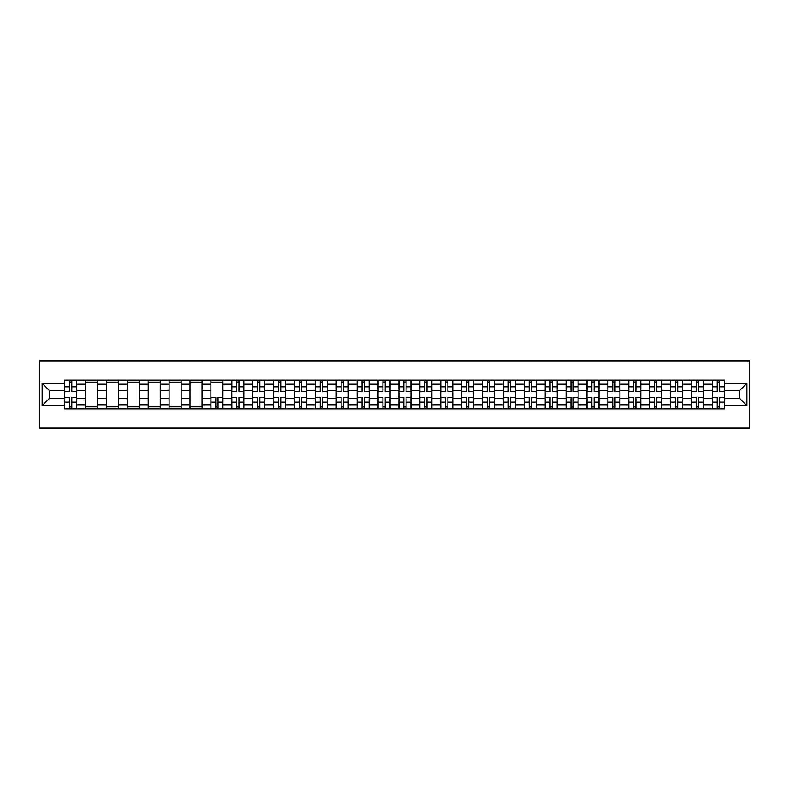 <?xml version="1.0" encoding="UTF-8"?>
<svg xmlns="http://www.w3.org/2000/svg" width="789" height="789" viewBox="0 0 789 789"><rect width="100%" height="100%" fill="white"/><g stroke="black" fill="none" stroke-linecap="round" stroke-linejoin="round"><path stroke-width="1.18" d="M39.45 427.983L749.55 427.983L749.55 361.017L39.45 361.017L39.45 427.983M85.518 408.899L85.518 384.184L76.681 384.184L76.681 408.899M76.681 384.184L76.681 380.101M85.518 384.184L85.518 380.101M97.58 380.101L97.58 408.899M106.416 408.899L106.416 380.101M118.468 380.101L118.468 408.899M127.305 408.899L127.305 380.101M139.367 380.101L139.367 408.899M148.204 408.899L148.204 380.101M160.256 380.101L160.256 408.899M169.093 408.899L169.093 380.101M181.145 380.101L181.145 408.899M189.991 408.899L189.991 380.101M202.043 380.101L202.043 408.899M210.88 408.899L210.88 380.101M222.932 380.101L222.932 408.899M231.779 408.899L231.779 380.101M243.831 380.101L243.831 408.899M252.667 408.899L252.667 380.101M264.719 380.101L264.719 408.899M273.556 408.899L273.556 380.101M285.618 380.101L285.618 408.899M294.455 408.899L294.455 380.101M306.507 380.101L306.507 408.899M315.344 408.899L315.344 380.101M327.405 380.101L327.405 408.899M336.242 408.899L336.242 380.101M348.294 380.101L348.294 408.899M357.131 408.899L357.131 380.101M369.183 380.101L369.183 408.899M378.03 408.899L378.03 380.101M390.082 380.101L390.082 408.899M398.918 408.899L398.918 380.101M410.97 380.101L410.97 408.899M419.817 408.899L419.817 380.101M431.869 380.101L431.869 408.899M440.706 408.899L440.706 380.101M452.758 380.101L452.758 408.899M461.595 408.899L461.595 380.101M473.656 380.101L473.656 408.899M482.493 408.899L482.493 380.101M494.545 380.101L494.545 408.899M503.382 408.899L503.382 380.101M515.444 380.101L515.444 408.899M524.281 408.899L524.281 380.101M536.333 380.101L536.333 408.899M545.169 408.899L545.169 380.101M557.221 380.101L557.221 408.899M566.068 408.899L566.068 380.101M578.12 380.101L578.12 408.899M586.957 408.899L586.957 380.101M599.009 380.101L599.009 408.899M607.855 408.899L607.855 380.101M619.907 380.101L619.907 408.899M628.744 408.899L628.744 380.101M640.796 380.101L640.796 408.899M649.633 408.899L649.633 380.101M661.695 380.101L661.695 408.899M670.532 408.899L670.532 380.101M682.584 380.101L682.584 408.899M691.42 408.899L691.42 380.101M703.482 380.101L703.482 408.899M712.319 408.899L712.319 380.101M712.319 398.652L703.482 398.652M691.42 398.652L682.584 398.652M670.532 398.652L661.695 398.652M649.633 398.652L640.796 398.652M628.744 398.652L619.907 398.652M607.855 398.652L599.009 398.652M586.957 398.652L578.12 398.652M566.068 398.652L557.221 398.652M545.169 398.652L536.333 398.652M524.281 398.652L515.444 398.652M503.382 398.652L494.545 398.652M482.493 398.652L473.656 398.652M461.595 398.652L452.758 398.652M440.706 398.652L431.869 398.652M419.817 398.652L410.97 398.652M398.918 398.652L390.082 398.652M378.03 398.652L369.183 398.652M357.131 398.652L348.294 398.652M336.242 398.652L327.405 398.652M315.344 398.652L306.507 398.652M294.455 398.652L285.618 398.652M273.556 398.652L264.719 398.652M252.667 398.652L243.831 398.652M231.779 398.652L222.932 398.652M210.88 398.652L202.043 398.652M189.991 398.652L181.145 398.652M169.093 398.652L160.256 398.652M148.204 398.652L139.367 398.652M127.305 398.652L118.468 398.652M106.416 398.652L97.58 398.652M85.518 398.652L76.681 398.652M712.319 390.348L703.482 390.348M691.42 390.348L682.584 390.348M670.532 390.348L661.695 390.348M649.633 390.348L640.796 390.348M628.744 390.348L619.907 390.348M607.855 390.348L599.009 390.348M586.957 390.348L578.12 390.348M566.068 390.348L557.221 390.348M545.169 390.348L536.333 390.348M524.281 390.348L515.444 390.348M503.382 390.348L494.545 390.348M482.493 390.348L473.656 390.348M461.595 390.348L452.758 390.348M440.706 390.348L431.869 390.348M419.817 390.348L410.97 390.348M398.918 390.348L390.082 390.348M378.03 390.348L369.183 390.348M357.131 390.348L348.294 390.348M336.242 390.348L327.405 390.348M315.344 390.348L306.507 390.348M294.455 390.348L285.618 390.348M273.556 390.348L264.719 390.348M252.667 390.348L243.831 390.348M231.779 390.348L222.932 390.348M210.88 390.348L202.043 390.348M189.991 390.348L181.145 390.348M169.093 390.348L160.256 390.348M148.204 390.348L139.367 390.348M127.305 390.348L118.468 390.348M106.416 390.348L97.58 390.348M85.518 390.348L76.681 390.348M49.224 398.652L64.629 398.652L64.629 390.348L49.224 390.348L49.224 398.652L42.133 405.753L42.133 383.247L64.629 383.247L64.629 390.348M724.371 390.348L724.371 398.652L739.776 398.652L739.776 390.348L724.371 390.348L724.371 380.101L64.629 380.101L64.629 383.247M724.371 383.247L746.867 383.247L746.867 405.753L724.371 405.753L724.371 398.652M64.629 398.652L64.629 408.899L724.371 408.899L724.371 405.753M64.629 405.753L42.133 405.753M71.799 406.887L69.521 406.887M69.521 382.113L71.799 382.113M97.58 406.887L85.518 406.887M85.518 382.113L97.58 382.113M118.468 406.887L106.416 406.887M106.416 382.113L118.468 382.113M139.367 406.887L127.305 406.887M127.305 382.113L139.367 382.113M160.256 406.887L148.204 406.887M148.204 382.113L160.256 382.113M181.145 406.887L169.093 406.887M169.093 382.113L181.145 382.113M202.043 406.887L189.991 406.887M189.991 382.113L202.043 382.113M218.05 406.887L215.772 406.887M210.88 382.113L222.932 382.113M238.939 406.887L236.661 406.887M236.661 382.113L238.939 382.113M259.837 406.887L257.559 406.887M257.559 382.113L259.837 382.113M280.726 406.887L278.448 406.887M278.448 382.113L280.726 382.113M301.615 406.887L299.347 406.887M299.347 382.113L301.615 382.113M322.514 406.887L320.235 406.887M320.235 382.113L322.514 382.113M343.402 406.887L341.124 406.887M341.124 382.113L343.402 382.113M364.301 406.887L362.023 406.887M362.023 382.113L364.301 382.113M385.19 406.887L382.912 406.887M382.912 382.113L385.19 382.113M406.088 406.887L403.81 406.887M403.81 382.113L406.088 382.113M426.977 406.887L424.699 406.887M424.699 382.113L426.977 382.113M447.876 406.887L445.598 406.887M445.598 382.113L447.876 382.113M468.765 406.887L466.486 406.887M466.486 382.113L468.765 382.113M489.653 406.887L487.385 406.887M487.385 382.113L489.653 382.113M510.552 406.887L508.274 406.887M508.274 382.113L510.552 382.113M531.441 406.887L529.163 406.887M529.163 382.113L531.441 382.113M552.339 406.887L550.061 406.887M550.061 382.113L552.339 382.113M573.228 406.887L570.95 406.887M570.95 382.113L573.228 382.113M594.127 406.887L591.849 406.887M591.849 382.113L594.127 382.113M615.016 406.887L612.737 406.887M612.737 382.113L615.016 382.113M635.914 406.887L633.636 406.887M633.636 382.113L635.914 382.113M656.803 406.887L654.525 406.887M654.525 382.113L656.803 382.113M677.692 406.887L675.423 406.887M675.423 382.113L677.692 382.113M698.59 406.887L696.312 406.887M696.312 382.113L698.59 382.113M719.479 406.887L717.201 406.887M717.201 382.113L719.479 382.113M42.133 383.247L49.224 390.348M739.776 398.652L746.867 405.753M739.776 390.348L746.867 383.247M71.799 391.62L71.799 380.239L76.612 380.239L76.612 391.62L71.799 391.62M69.521 381.975L71.799 381.975M73.732 380.239L64.698 380.239L64.698 391.62L69.521 391.62L69.521 380.239L67.578 380.239M69.521 397.38L69.521 408.761L64.698 408.761L64.698 397.38L69.521 397.38M71.799 407.025L69.521 407.025M67.578 408.761L76.612 408.761L76.612 397.38L71.799 397.38L71.799 408.761L73.732 408.761M238.939 391.62L238.939 380.239L243.762 380.239L243.762 391.62L238.939 391.62M236.661 381.975L238.939 381.975M240.882 380.239L231.838 380.239L231.838 391.62L236.661 391.62L236.661 380.239L234.718 380.239M259.837 391.62L259.837 380.239L264.65 380.239L264.65 391.62L259.837 391.62M257.559 381.975L259.837 381.975M261.77 380.239L252.736 380.239L252.736 391.62L257.559 391.62L257.559 380.239L255.616 380.239M280.726 391.62L280.726 380.239L285.549 380.239L285.549 391.62L280.726 391.62M278.448 381.975L280.726 381.975M282.669 380.239L273.625 380.239L273.625 391.62L278.448 391.62L278.448 380.239L276.505 380.239M301.615 391.62L301.615 380.239L306.438 380.239L306.438 391.62L301.615 391.62M299.347 381.975L301.615 381.975M303.558 380.239L294.524 380.239L294.524 391.62L299.347 391.62L299.347 380.239L297.404 380.239M322.514 391.62L322.514 380.239L327.336 380.239L327.336 391.62L322.514 391.62M320.235 381.975L322.514 381.975M324.457 380.239L315.413 380.239L315.413 391.62L320.235 391.62L320.235 380.239L318.292 380.239M343.402 391.62L343.402 380.239L348.225 380.239L348.225 391.62L343.402 391.62M341.124 381.975L343.402 381.975M345.345 380.239L336.311 380.239L336.311 391.62L341.124 391.62L341.124 380.239L339.191 380.239M364.301 391.62L364.301 380.239L369.124 380.239L369.124 391.62L364.301 391.62M362.023 381.975L364.301 381.975M366.244 380.239L357.2 380.239L357.2 391.62L362.023 391.62L362.023 380.239L360.08 380.239M385.19 391.62L385.19 380.239L390.013 380.239L390.013 391.62L385.19 391.62M382.912 381.975L385.19 381.975M387.133 380.239L378.089 380.239L378.089 391.62L382.912 391.62L382.912 380.239L380.969 380.239M406.088 391.62L406.088 380.239L410.911 380.239L410.911 391.62L406.088 391.62M403.81 381.975L406.088 381.975M408.031 380.239L398.987 380.239L398.987 391.62L403.81 391.62L403.81 380.239L401.867 380.239M426.977 391.62L426.977 380.239L431.8 380.239L431.8 391.62L426.977 391.62M424.699 381.975L426.977 381.975M428.92 380.239L419.876 380.239L419.876 391.62L424.699 391.62L424.699 380.239L422.756 380.239M447.876 391.62L447.876 380.239L452.689 380.239L452.689 391.62L447.876 391.62M445.598 381.975L447.876 381.975M449.809 380.239L440.775 380.239L440.775 391.62L445.598 391.62L445.598 380.239L443.655 380.239M468.765 391.62L468.765 380.239L473.587 380.239L473.587 391.62L468.765 391.62M466.486 381.975L468.765 381.975M470.708 380.239L461.664 380.239L461.664 391.62L466.486 391.62L466.486 380.239L464.543 380.239M489.653 391.62L489.653 380.239L494.476 380.239L494.476 391.62L489.653 391.62M487.385 381.975L489.653 381.975M491.596 380.239L482.562 380.239L482.562 391.62L487.385 391.62L487.385 380.239L485.442 380.239M510.552 391.62L510.552 380.239L515.375 380.239L515.375 391.62L510.552 391.62M508.274 381.975L510.552 381.975M512.495 380.239L503.451 380.239L503.451 391.62L508.274 391.62L508.274 380.239L506.331 380.239M215.772 397.38L215.772 408.761L210.949 408.761L210.949 397.38L215.772 397.38M218.05 407.025L215.772 407.025M213.829 408.761L222.873 408.761L222.873 397.38L218.05 397.38L218.05 408.761L219.993 408.761M236.661 397.38L236.661 408.761L231.838 408.761L231.838 397.38L236.661 397.38M238.939 407.025L236.661 407.025M234.718 408.761L243.762 408.761L243.762 397.38L238.939 397.38L238.939 408.761L240.882 408.761M257.559 397.38L257.559 408.761L252.736 408.761L252.736 397.38L257.559 397.38M259.837 407.025L257.559 407.025M255.616 408.761L264.65 408.761L264.65 397.38L259.837 397.38L259.837 408.761L261.77 408.761M278.448 397.38L278.448 408.761L273.625 408.761L273.625 397.38L278.448 397.38M280.726 407.025L278.448 407.025M276.505 408.761L285.549 408.761L285.549 397.38L280.726 397.38L280.726 408.761L282.669 408.761M299.347 397.38L299.347 408.761L294.524 408.761L294.524 397.38L299.347 397.38M301.615 407.025L299.347 407.025M297.404 408.761L306.438 408.761L306.438 397.38L301.615 397.38L301.615 408.761L303.558 408.761M320.235 397.38L320.235 408.761L315.413 408.761L315.413 397.38L320.235 397.38M322.514 407.025L320.235 407.025M318.292 408.761L327.336 408.761L327.336 397.38L322.514 397.38L322.514 408.761L324.457 408.761M341.124 397.38L341.124 408.761L336.311 408.761L336.311 397.38L341.124 397.38M343.402 407.025L341.124 407.025M339.191 408.761L348.225 408.761L348.225 397.38L343.402 397.38L343.402 408.761L345.345 408.761M362.023 397.38L362.023 408.761L357.2 408.761L357.2 397.38L362.023 397.38M364.301 407.025L362.023 407.025M360.08 408.761L369.124 408.761L369.124 397.38L364.301 397.38L364.301 408.761L366.244 408.761M382.912 397.38L382.912 408.761L378.089 408.761L378.089 397.38L382.912 397.38M385.19 407.025L382.912 407.025M380.969 408.761L390.013 408.761L390.013 397.38L385.19 397.38L385.19 408.761L387.133 408.761M403.81 397.38L403.81 408.761L398.987 408.761L398.987 397.38L403.81 397.38M406.088 407.025L403.81 407.025M401.867 408.761L410.911 408.761L410.911 397.38L406.088 397.38L406.088 408.761L408.031 408.761M424.699 397.38L424.699 408.761L419.876 408.761L419.876 397.38L424.699 397.38M426.977 407.025L424.699 407.025M422.756 408.761L431.8 408.761L431.8 397.38L426.977 397.38L426.977 408.761L428.92 408.761M445.598 397.38L445.598 408.761L440.775 408.761L440.775 397.38L445.598 397.38M447.876 407.025L445.598 407.025M443.655 408.761L452.689 408.761L452.689 397.38L447.876 397.38L447.876 408.761L449.809 408.761M466.486 397.38L466.486 408.761L461.664 408.761L461.664 397.38L466.486 397.38M468.765 407.025L466.486 407.025M464.543 408.761L473.587 408.761L473.587 397.38L468.765 397.38L468.765 408.761L470.708 408.761M487.385 397.38L487.385 408.761L482.562 408.761L482.562 397.38L487.385 397.38M489.653 407.025L487.385 407.025M485.442 408.761L494.476 408.761L494.476 397.38L489.653 397.38L489.653 408.761L491.596 408.761M508.274 397.38L508.274 408.761L503.451 408.761L503.451 397.38L508.274 397.38M510.552 407.025L508.274 407.025M506.331 408.761L515.375 408.761L515.375 397.38L510.552 397.38L510.552 408.761L512.495 408.761M531.441 391.62L531.441 380.239L536.264 380.239L536.264 391.62L531.441 391.62M529.163 381.975L531.441 381.975M533.384 380.239L524.35 380.239L524.35 391.62L529.163 391.62L529.163 380.239L527.23 380.239M529.163 397.38L529.163 408.761L524.35 408.761L524.35 397.38L529.163 397.38M531.441 407.025L529.163 407.025M527.23 408.761L536.264 408.761L536.264 397.38L531.441 397.38L531.441 408.761L533.384 408.761M552.339 391.62L552.339 380.239L557.162 380.239L557.162 391.62L552.339 391.62M550.061 381.975L552.339 381.975M554.282 380.239L545.238 380.239L545.238 391.62L550.061 391.62L550.061 380.239L548.118 380.239M550.061 397.38L550.061 408.761L545.238 408.761L545.238 397.38L550.061 397.38M552.339 407.025L550.061 407.025M548.118 408.761L557.162 408.761L557.162 397.38L552.339 397.38L552.339 408.761L554.282 408.761M573.228 391.62L573.228 380.239L578.051 380.239L578.051 391.62L573.228 391.62M570.95 381.975L573.228 381.975M575.171 380.239L566.127 380.239L566.127 391.62L570.95 391.62L570.95 380.239L569.007 380.239M570.95 397.38L570.95 408.761L566.127 408.761L566.127 397.38L570.95 397.38M573.228 407.025L570.95 407.025M569.007 408.761L578.051 408.761L578.051 397.38L573.228 397.38L573.228 408.761L575.171 408.761M594.127 391.62L594.127 380.239L598.95 380.239L598.95 391.62L594.127 391.62M591.849 381.975L594.127 381.975M596.07 380.239L587.026 380.239L587.026 391.62L591.849 391.62L591.849 380.239L589.906 380.239M591.849 397.38L591.849 408.761L587.026 408.761L587.026 397.38L591.849 397.38M594.127 407.025L591.849 407.025M589.906 408.761L598.95 408.761L598.95 397.38L594.127 397.38L594.127 408.761L596.07 408.761M615.016 391.62L615.016 380.239L619.838 380.239L619.838 391.62L615.016 391.62M612.737 381.975L615.016 381.975M616.959 380.239L607.915 380.239L607.915 391.62L612.737 391.62L612.737 380.239L610.794 380.239M612.737 397.38L612.737 408.761L607.915 408.761L607.915 397.38L612.737 397.38M615.016 407.025L612.737 407.025M610.794 408.761L619.838 408.761L619.838 397.38L615.016 397.38L615.016 408.761L616.959 408.761M635.914 391.62L635.914 380.239L640.727 380.239L640.727 391.62L635.914 391.62M633.636 381.975L635.914 381.975M637.847 380.239L628.813 380.239L628.813 391.62L633.636 391.62L633.636 380.239L631.693 380.239M633.636 397.38L633.636 408.761L628.813 408.761L628.813 397.38L633.636 397.38M635.914 407.025L633.636 407.025M631.693 408.761L640.727 408.761L640.727 397.38L635.914 397.38L635.914 408.761L637.847 408.761M656.803 391.62L656.803 380.239L661.626 380.239L661.626 391.62L656.803 391.62M654.525 381.975L656.803 381.975M658.746 380.239L649.702 380.239L649.702 391.62L654.525 391.62L654.525 380.239L652.582 380.239M654.525 397.38L654.525 408.761L649.702 408.761L649.702 397.38L654.525 397.38M656.803 407.025L654.525 407.025M652.582 408.761L661.626 408.761L661.626 397.38L656.803 397.38L656.803 408.761L658.746 408.761M677.692 391.62L677.692 380.239L682.515 380.239L682.515 391.62L677.692 391.62M675.423 381.975L677.692 381.975M679.635 380.239L670.601 380.239L670.601 391.62L675.423 391.62L675.423 380.239L673.481 380.239M675.423 397.38L675.423 408.761L670.601 408.761L670.601 397.38L675.423 397.38M677.692 407.025L675.423 407.025M673.481 408.761L682.515 408.761L682.515 397.38L677.692 397.38L677.692 408.761L679.635 408.761M698.59 391.62L698.59 380.239L703.413 380.239L703.413 391.62L698.59 391.62M696.312 381.975L698.59 381.975M700.533 380.239L691.489 380.239L691.489 391.62L696.312 391.62L696.312 380.239L694.369 380.239M696.312 397.38L696.312 408.761L691.489 408.761L691.489 397.38L696.312 397.38M698.59 407.025L696.312 407.025M694.369 408.761L703.413 408.761L703.413 397.38L698.59 397.38L698.59 408.761L700.533 408.761M719.479 391.62L719.479 380.239L724.302 380.239L724.302 391.62L719.479 391.62M717.201 381.975L719.479 381.975M721.422 380.239L712.388 380.239L712.388 391.62L717.201 391.62L717.201 380.239L715.268 380.239M717.201 397.38L717.201 408.761L712.388 408.761L712.388 397.38L717.201 397.38M719.479 407.025L717.201 407.025M715.268 408.761L724.302 408.761L724.302 397.38L719.479 397.38L719.479 408.761L721.422 408.761M691.42 384.184L682.584 384.184M670.532 384.184L661.695 384.184M649.633 384.184L640.796 384.184M628.744 384.184L619.907 384.184M607.855 384.184L599.009 384.184M586.957 384.184L578.12 384.184M566.068 384.184L557.221 384.184M545.169 384.184L536.333 384.184M524.281 384.184L515.444 384.184M503.382 384.184L494.545 384.184M482.493 384.184L473.656 384.184M461.595 384.184L452.758 384.184M440.706 384.184L431.869 384.184M419.817 384.184L410.97 384.184M398.918 384.184L390.082 384.184M378.03 384.184L369.183 384.184M357.131 384.184L348.294 384.184M336.242 384.184L327.405 384.184M315.344 384.184L306.507 384.184M294.455 384.184L285.618 384.184M273.556 384.184L264.719 384.184M252.667 384.184L243.831 384.184M231.779 384.184L222.932 384.184M210.88 384.184L202.043 384.184M189.991 384.184L181.145 384.184M169.093 384.184L160.256 384.184M148.204 384.184L139.367 384.184M127.305 384.184L118.468 384.184M106.416 384.184L97.58 384.184M712.319 384.184L703.482 384.184M691.42 404.816L682.584 404.816M670.532 404.816L661.695 404.816M649.633 404.816L640.796 404.816M628.744 404.816L619.907 404.816M607.855 404.816L599.009 404.816M586.957 404.816L578.12 404.816M566.068 404.816L557.221 404.816M545.169 404.816L536.333 404.816M524.281 404.816L515.444 404.816M503.382 404.816L494.545 404.816M482.493 404.816L473.656 404.816M461.595 404.816L452.758 404.816M440.706 404.816L431.869 404.816M419.817 404.816L410.97 404.816M398.918 404.816L390.082 404.816M378.03 404.816L369.183 404.816M357.131 404.816L348.294 404.816M336.242 404.816L327.405 404.816M315.344 404.816L306.507 404.816M294.455 404.816L285.618 404.816M273.556 404.816L264.719 404.816M252.667 404.816L243.831 404.816M231.779 404.816L222.932 404.816M210.88 404.816L202.043 404.816M189.991 404.816L181.145 404.816M169.093 404.816L160.256 404.816M148.204 404.816L139.367 404.816M127.305 404.816L118.468 404.816M106.416 404.816L97.58 404.816M85.518 404.816L76.681 404.816M712.319 404.816L703.482 404.816M71.799 391.334L76.612 391.334M71.799 386.817L76.612 386.817M64.698 391.334L69.521 391.334M64.698 386.817L69.521 386.817M69.521 397.666L64.698 397.666M69.521 402.183L64.698 402.183M76.612 397.666L71.799 397.666M76.612 402.183L71.799 402.183M238.939 391.334L243.762 391.334M238.939 386.817L243.762 386.817M231.838 391.334L236.661 391.334M231.838 386.817L236.661 386.817M259.837 391.334L264.65 391.334M259.837 386.817L264.65 386.817M252.736 391.334L257.559 391.334M252.736 386.817L257.559 386.817M280.726 391.334L285.549 391.334M280.726 386.817L285.549 386.817M273.625 391.334L278.448 391.334M273.625 386.817L278.448 386.817M301.615 391.334L306.438 391.334M301.615 386.817L306.438 386.817M294.524 391.334L299.347 391.334M294.524 386.817L299.347 386.817M322.514 391.334L327.336 391.334M322.514 386.817L327.336 386.817M315.413 391.334L320.235 391.334M315.413 386.817L320.235 386.817M343.402 391.334L348.225 391.334M343.402 386.817L348.225 386.817M336.311 391.334L341.124 391.334M336.311 386.817L341.124 386.817M364.301 391.334L369.124 391.334M364.301 386.817L369.124 386.817M357.2 391.334L362.023 391.334M357.2 386.817L362.023 386.817M385.19 391.334L390.013 391.334M385.19 386.817L390.013 386.817M378.089 391.334L382.912 391.334M378.089 386.817L382.912 386.817M406.088 391.334L410.911 391.334M406.088 386.817L410.911 386.817M398.987 391.334L403.81 391.334M398.987 386.817L403.81 386.817M426.977 391.334L431.8 391.334M426.977 386.817L431.8 386.817M419.876 391.334L424.699 391.334M419.876 386.817L424.699 386.817M447.876 391.334L452.689 391.334M447.876 386.817L452.689 386.817M440.775 391.334L445.598 391.334M440.775 386.817L445.598 386.817M468.765 391.334L473.587 391.334M468.765 386.817L473.587 386.817M461.664 391.334L466.486 391.334M461.664 386.817L466.486 386.817M489.653 391.334L494.476 391.334M489.653 386.817L494.476 386.817M482.562 391.334L487.385 391.334M482.562 386.817L487.385 386.817M510.552 391.334L515.375 391.334M510.552 386.817L515.375 386.817M503.451 391.334L508.274 391.334M503.451 386.817L508.274 386.817M215.772 397.666L210.949 397.666M215.772 402.183L210.949 402.183M222.873 397.666L218.05 397.666M222.873 402.183L218.05 402.183M236.661 397.666L231.838 397.666M236.661 402.183L231.838 402.183M243.762 397.666L238.939 397.666M243.762 402.183L238.939 402.183M257.559 397.666L252.736 397.666M257.559 402.183L252.736 402.183M264.65 397.666L259.837 397.666M264.65 402.183L259.837 402.183M278.448 397.666L273.625 397.666M278.448 402.183L273.625 402.183M285.549 397.666L280.726 397.666M285.549 402.183L280.726 402.183M299.347 397.666L294.524 397.666M299.347 402.183L294.524 402.183M306.438 397.666L301.615 397.666M306.438 402.183L301.615 402.183M320.235 397.666L315.413 397.666M320.235 402.183L315.413 402.183M327.336 397.666L322.514 397.666M327.336 402.183L322.514 402.183M341.124 397.666L336.311 397.666M341.124 402.183L336.311 402.183M348.225 397.666L343.402 397.666M348.225 402.183L343.402 402.183M362.023 397.666L357.2 397.666M362.023 402.183L357.2 402.183M369.124 397.666L364.301 397.666M369.124 402.183L364.301 402.183M382.912 397.666L378.089 397.666M382.912 402.183L378.089 402.183M390.013 397.666L385.19 397.666M390.013 402.183L385.19 402.183M403.81 397.666L398.987 397.666M403.81 402.183L398.987 402.183M410.911 397.666L406.088 397.666M410.911 402.183L406.088 402.183M424.699 397.666L419.876 397.666M424.699 402.183L419.876 402.183M431.8 397.666L426.977 397.666M431.8 402.183L426.977 402.183M445.598 397.666L440.775 397.666M445.598 402.183L440.775 402.183M452.689 397.666L447.876 397.666M452.689 402.183L447.876 402.183M466.486 397.666L461.664 397.666M466.486 402.183L461.664 402.183M473.587 397.666L468.765 397.666M473.587 402.183L468.765 402.183M487.385 397.666L482.562 397.666M487.385 402.183L482.562 402.183M494.476 397.666L489.653 397.666M494.476 402.183L489.653 402.183M508.274 397.666L503.451 397.666M508.274 402.183L503.451 402.183M515.375 397.666L510.552 397.666M515.375 402.183L510.552 402.183M531.441 391.334L536.264 391.334M531.441 386.817L536.264 386.817M524.35 391.334L529.163 391.334M524.35 386.817L529.163 386.817M529.163 397.666L524.35 397.666M529.163 402.183L524.35 402.183M536.264 397.666L531.441 397.666M536.264 402.183L531.441 402.183M552.339 391.334L557.162 391.334M552.339 386.817L557.162 386.817M545.238 391.334L550.061 391.334M545.238 386.817L550.061 386.817M550.061 397.666L545.238 397.666M550.061 402.183L545.238 402.183M557.162 397.666L552.339 397.666M557.162 402.183L552.339 402.183M573.228 391.334L578.051 391.334M573.228 386.817L578.051 386.817M566.127 391.334L570.95 391.334M566.127 386.817L570.95 386.817M570.95 397.666L566.127 397.666M570.95 402.183L566.127 402.183M578.051 397.666L573.228 397.666M578.051 402.183L573.228 402.183M594.127 391.334L598.95 391.334M594.127 386.817L598.95 386.817M587.026 391.334L591.849 391.334M587.026 386.817L591.849 386.817M591.849 397.666L587.026 397.666M591.849 402.183L587.026 402.183M598.95 397.666L594.127 397.666M598.95 402.183L594.127 402.183M615.016 391.334L619.838 391.334M615.016 386.817L619.838 386.817M607.915 391.334L612.737 391.334M607.915 386.817L612.737 386.817M612.737 397.666L607.915 397.666M612.737 402.183L607.915 402.183M619.838 397.666L615.016 397.666M619.838 402.183L615.016 402.183M635.914 391.334L640.727 391.334M635.914 386.817L640.727 386.817M628.813 391.334L633.636 391.334M628.813 386.817L633.636 386.817M633.636 397.666L628.813 397.666M633.636 402.183L628.813 402.183M640.727 397.666L635.914 397.666M640.727 402.183L635.914 402.183M656.803 391.334L661.626 391.334M656.803 386.817L661.626 386.817M649.702 391.334L654.525 391.334M649.702 386.817L654.525 386.817M654.525 397.666L649.702 397.666M654.525 402.183L649.702 402.183M661.626 397.666L656.803 397.666M661.626 402.183L656.803 402.183M677.692 391.334L682.515 391.334M677.692 386.817L682.515 386.817M670.601 391.334L675.423 391.334M670.601 386.817L675.423 386.817M675.423 397.666L670.601 397.666M675.423 402.183L670.601 402.183M682.515 397.666L677.692 397.666M682.515 402.183L677.692 402.183M698.59 391.334L703.413 391.334M698.59 386.817L703.413 386.817M691.489 391.334L696.312 391.334M691.489 386.817L696.312 386.817M696.312 397.666L691.489 397.666M696.312 402.183L691.489 402.183M703.413 397.666L698.59 397.666M703.413 402.183L698.59 402.183M719.479 391.334L724.302 391.334M719.479 386.817L724.302 386.817M712.388 391.334L717.201 391.334M712.388 386.817L717.201 386.817M717.201 397.666L712.388 397.666M717.201 402.183L712.388 402.183M724.302 397.666L719.479 397.666M724.302 402.183L719.479 402.183"/></g></svg>
